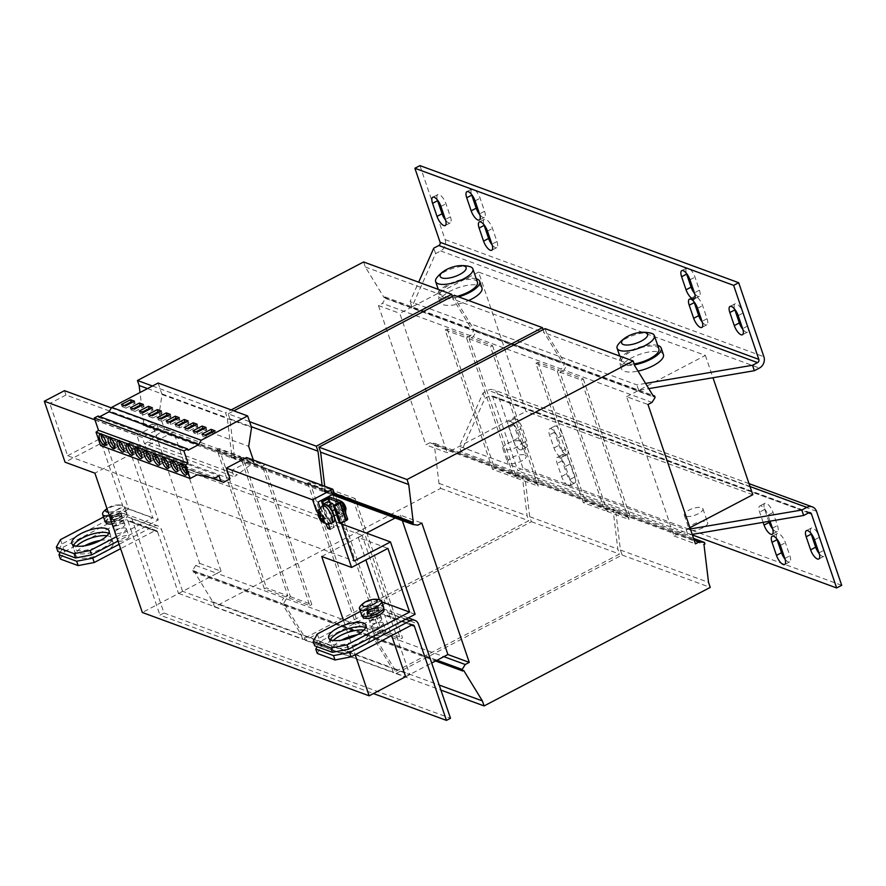 <?xml version="1.0" encoding="UTF-8"?>
<svg xmlns="http://www.w3.org/2000/svg" width="886" height="886" viewBox="0 0 886 886"><rect width="100%" height="100%" fill="white"/><g stroke="black" fill="none" stroke-linecap="round" stroke-linejoin="round"><path stroke-width="0.66" stroke-dasharray="4.43 3.32" d="M108.79 533.328A19.68 6.988 161.2 0 1 110.573 535.155A19.68 6.988 161.2 0 1 97.969 546.662A19.68 6.988 161.2 0 1 75.786 549.962A19.68 6.988 161.2 0 1 73.305 547.836A19.68 6.988 161.2 0 1 73.604 545.311M365.641 627.687A19.68 6.988 161.2 0 1 367.413 629.514A19.68 6.988 161.2 0 1 354.821 641.021A19.68 6.988 161.2 0 1 332.638 644.321A19.68 6.988 161.2 0 1 330.157 642.195A19.68 6.988 161.2 0 1 330.456 639.659M357.268 634.786A19.68 6.988 161.2 0 1 370.016 637.123A19.68 6.988 161.2 0 1 360.934 646.979A19.68 6.988 161.2 0 1 332.748 649.815A19.68 6.988 161.2 0 1 341.42 640.179M363.836 630.123A19.68 6.988 161.2 0 1 368.532 632.77A19.68 6.988 161.2 0 1 359.45 642.627A19.68 6.988 161.2 0 1 331.264 645.462A19.68 6.988 161.2 0 1 333.369 640.489M100.417 540.427A19.68 6.988 161.2 0 1 113.164 542.775A19.68 6.988 161.2 0 1 104.083 552.62A19.68 6.988 161.2 0 1 75.897 555.456A19.68 6.988 161.2 0 1 84.569 545.831M106.984 535.764A19.68 6.988 161.2 0 1 111.68 538.422A19.68 6.988 161.2 0 1 102.599 548.268A19.68 6.988 161.2 0 1 74.424 551.103A19.68 6.988 161.2 0 1 76.517 546.13M159.823 463.899A6.147 2.315 -117.7 0 0 160.2 464.076A6.147 2.315 -117.7 0 0 161.208 464.087A6.147 2.315 -117.7 0 0 160.92 458.649A6.147 2.315 -117.7 0 0 156.501 453.189A6.147 2.315 -117.7 0 0 155.493 453.189A6.147 2.315 -117.7 0 0 154.862 454.429M150.875 460.609A6.147 2.315 -117.7 0 0 151.251 460.786A6.147 2.315 -117.7 0 0 152.259 460.798A6.147 2.315 -117.7 0 0 151.96 455.36A6.147 2.315 -117.7 0 0 147.541 449.9A6.147 2.315 -117.7 0 0 146.544 449.9A6.147 2.315 -117.7 0 0 145.902 451.14M141.915 457.32A6.147 2.315 -117.7 0 0 142.303 457.497A6.147 2.315 -117.7 0 0 143.299 457.508A6.147 2.315 -117.7 0 0 143.011 452.07A6.147 2.315 -117.7 0 0 138.593 446.61A6.147 2.315 -117.7 0 0 137.585 446.61A6.147 2.315 -117.7 0 0 136.953 447.851M186.691 473.766A6.147 2.315 -117.7 0 0 187.068 473.944A6.147 2.315 -117.7 0 0 188.065 473.955A6.147 2.315 -117.7 0 0 187.777 468.517A6.147 2.315 -117.7 0 0 183.358 463.057A6.147 2.315 -117.7 0 0 182.361 463.057A6.147 2.315 -117.7 0 0 181.719 464.297M177.732 470.477A6.147 2.315 -117.7 0 0 178.108 470.654A6.147 2.315 -117.7 0 0 179.116 470.665A6.147 2.315 -117.7 0 0 178.828 465.228A6.147 2.315 -117.7 0 0 174.409 459.768A6.147 2.315 -117.7 0 0 173.401 459.768A6.147 2.315 -117.7 0 0 172.77 461.008M168.783 467.188A6.147 2.315 -117.7 0 0 169.16 467.365A6.147 2.315 -117.7 0 0 170.156 467.376A6.147 2.315 -117.7 0 0 169.868 461.938A6.147 2.315 -117.7 0 0 165.449 456.478A6.147 2.315 -117.7 0 0 164.453 456.478A6.147 2.315 -117.7 0 0 163.81 457.719M132.966 454.031A6.147 2.315 -117.7 0 0 133.343 454.208A6.147 2.315 -117.7 0 0 134.351 454.219A6.147 2.315 -117.7 0 0 134.052 448.781A6.147 2.315 -117.7 0 0 129.644 443.321A6.147 2.315 -117.7 0 0 128.636 443.321A6.147 2.315 -117.7 0 0 127.994 444.562M124.007 450.741A6.147 2.315 -117.7 0 0 124.394 450.919A6.147 2.315 -117.7 0 0 125.391 450.93A6.147 2.315 -117.7 0 0 125.103 445.492A6.147 2.315 -117.7 0 0 120.684 440.032A6.147 2.315 -117.7 0 0 119.688 440.032A6.147 2.315 -117.7 0 0 119.045 441.272M106.11 444.174A6.147 2.315 -117.7 0 0 106.486 444.34A6.147 2.315 -117.7 0 0 107.483 444.351A6.147 2.315 -117.7 0 0 107.195 438.913A6.147 2.315 -117.7 0 0 102.776 433.453A6.147 2.315 -117.7 0 0 101.779 433.453A6.147 2.315 -117.7 0 0 101.137 434.694M115.058 447.452A6.147 2.315 -117.7 0 0 115.435 447.629A6.147 2.315 -117.7 0 0 116.443 447.64A6.147 2.315 -117.7 0 0 116.155 442.203A6.147 2.315 -117.7 0 0 111.736 436.743A6.147 2.315 -117.7 0 0 110.728 436.743A6.147 2.315 -117.7 0 0 110.097 437.983M479.758 214.667A8.605 3.234 -117.7 0 0 484.387 217.358A8.605 3.234 -117.7 0 0 484.564 211.267L480.123 198.209A8.605 3.234 -117.7 0 0 473.345 189.05A8.605 3.234 -117.7 0 0 471.95 189.039A8.605 3.234 -117.7 0 0 471.529 194.377M492.151 244.935A8.605 3.234 -117.7 0 0 496.78 247.626A8.605 3.234 -117.7 0 0 496.957 241.535L492.516 228.466A8.605 3.234 -117.7 0 0 485.738 219.318A8.605 3.234 -117.7 0 0 484.343 219.307A8.605 3.234 -117.7 0 0 483.922 224.645M702.266 322.116A8.605 3.234 -117.7 0 0 706.895 324.808A8.605 3.234 -117.7 0 0 707.072 318.716L702.631 305.659A8.605 3.234 -117.7 0 0 695.853 296.5A8.605 3.234 -117.7 0 0 694.447 296.5A8.605 3.234 -117.7 0 0 694.037 301.838M694.646 293.609A8.605 3.234 -117.7 0 0 699.275 296.301A8.605 3.234 -117.7 0 0 699.453 290.209L695.012 277.141A8.605 3.234 -117.7 0 0 688.234 267.993A8.605 3.234 -117.7 0 0 686.838 267.982A8.605 3.234 -117.7 0 0 686.417 273.32M742.878 329.415A8.605 3.234 -117.7 0 0 747.507 332.106A8.605 3.234 -117.7 0 0 747.684 326.015L743.232 312.957A8.605 3.234 -117.7 0 0 736.465 303.798A8.605 3.234 -117.7 0 0 735.059 303.798A8.605 3.234 -117.7 0 0 734.638 309.136M445.614 220.215A8.605 3.234 -117.7 0 0 450.243 222.907A8.605 3.234 -117.7 0 0 450.42 216.815L445.979 203.758A8.605 3.234 -117.7 0 0 439.201 194.599A8.605 3.234 -117.7 0 0 437.806 194.599A8.605 3.234 -117.7 0 0 437.385 199.937M819.207 553.65A8.605 3.234 -117.7 0 0 822.429 556.33A8.605 3.234 -117.7 0 0 823.836 556.342A8.605 3.234 -117.7 0 0 824.013 550.25L819.572 537.182A8.605 3.234 -117.7 0 0 811.399 528.023A8.605 3.234 -117.7 0 0 810.978 533.361M785.062 559.199A8.605 3.234 -117.7 0 0 788.285 561.89A8.605 3.234 -117.7 0 0 789.692 561.89A8.605 3.234 -117.7 0 0 789.869 555.799L785.428 542.741A8.605 3.234 -117.7 0 0 777.255 533.582A8.605 3.234 -117.7 0 0 776.834 538.921M772.67 528.931A8.605 3.234 -117.7 0 0 775.892 531.622A8.605 3.234 -117.7 0 0 777.299 531.622A8.605 3.234 -117.7 0 0 777.476 525.531L773.035 512.473A8.605 3.234 -117.7 0 0 764.862 503.314A8.605 3.234 -117.7 0 0 764.673 509.406L768.76 521.389M520.126 449.778A8.605 3.234 -117.7 0 0 521.533 449.789A8.605 3.234 -117.7 0 0 521.71 443.698L517.258 430.629A8.605 3.234 -117.7 0 0 509.085 421.47A8.605 3.234 -117.7 0 0 508.907 427.561L513.348 440.619A8.605 3.234 -117.7 0 0 520.126 449.778M525.176 447.131A8.605 3.234 -117.7 0 0 526.572 447.142A8.605 3.234 -117.7 0 0 526.76 441.051L522.308 427.982A8.605 3.234 -117.7 0 0 514.135 418.823A8.605 3.234 -117.7 0 0 513.958 424.915L518.399 437.972A8.605 3.234 -117.7 0 0 525.176 447.131M568.347 485.594A8.605 3.234 -117.7 0 0 569.753 485.594A8.605 3.234 -117.7 0 0 569.942 479.503L565.49 466.446A8.605 3.234 -117.7 0 0 557.316 457.287A8.605 3.234 -117.7 0 0 557.128 463.378L561.58 476.435A8.605 3.234 -117.7 0 0 568.347 485.594M573.397 482.948A8.605 3.234 -117.7 0 0 574.804 482.948A8.605 3.234 -117.7 0 0 574.981 476.856L570.54 463.799A8.605 3.234 -117.7 0 0 562.366 454.64A8.605 3.234 -117.7 0 0 562.178 460.731L566.63 473.788A8.605 3.234 -117.7 0 0 573.397 482.948M560.738 457.076A8.605 3.234 -117.7 0 0 562.134 457.087A8.605 3.234 -117.7 0 0 562.322 450.996L557.87 437.928A8.605 3.234 -117.7 0 0 549.697 428.769A8.605 3.234 -117.7 0 0 549.519 434.86L553.96 447.917A8.605 3.234 -117.7 0 0 560.738 457.076M565.777 454.429A8.605 3.234 -117.7 0 0 567.184 454.44A8.605 3.234 -117.7 0 0 567.372 448.349L562.92 435.281A8.605 3.234 -117.7 0 0 554.747 426.122A8.605 3.234 -117.7 0 0 554.558 432.213L559.011 445.281A8.605 3.234 -117.7 0 0 565.777 454.429M685.531 516.184A9.835 3.5 161.2 0 1 684.291 515.12A9.835 3.5 161.2 0 1 690.593 509.361A9.835 3.5 161.2 0 1 701.69 507.711A9.835 3.5 161.2 0 1 702.919 508.774A9.835 3.5 161.2 0 1 696.617 514.533A9.835 3.5 161.2 0 1 685.531 516.184M690.272 530.116A9.835 3.5 161.2 0 1 689.031 529.053A9.835 3.5 161.2 0 1 695.333 523.294A9.835 3.5 161.2 0 1 706.43 521.644A9.835 3.5 161.2 0 1 707.67 522.707A9.835 3.5 161.2 0 1 701.369 528.466A9.835 3.5 161.2 0 1 690.272 530.116M520.226 441.051A9.835 3.5 161.2 0 1 521.466 442.114A9.835 3.5 161.2 0 1 515.165 447.873A9.835 3.5 161.2 0 1 504.068 449.523A9.835 3.5 161.2 0 1 502.838 448.46A9.835 3.5 161.2 0 1 509.129 442.701A9.835 3.5 161.2 0 1 520.226 441.051M524.966 454.983A9.835 3.5 161.2 0 1 526.206 456.046A9.835 3.5 161.2 0 1 519.905 461.805A9.835 3.5 161.2 0 1 508.819 463.456A9.835 3.5 161.2 0 1 507.578 462.392A9.835 3.5 161.2 0 1 513.88 456.633A9.835 3.5 161.2 0 1 524.966 454.983M658.874 348.862A19.68 6.988 -18.8 0 0 630.699 351.698A19.68 6.988 -18.8 0 0 621.618 361.543A19.68 6.988 -18.8 0 0 634.166 363.925M663.426 354.599A22.139 7.863 -18.8 0 0 631.729 357.789A22.139 7.863 -18.8 0 0 621.518 368.875A22.139 7.863 -18.8 0 0 638.009 371.101M657.722 345.451A22.139 7.863 -18.8 0 0 629.503 351.255A22.139 7.863 -18.8 0 0 619.292 362.341A22.139 7.863 -18.8 0 0 634.476 364.833M618.35 344.244A19.68 6.988 161.2 0 1 626.18 338.419A19.68 6.988 161.2 0 1 650.911 333.169M477.421 282.202A19.68 6.988 -18.8 0 0 449.235 285.037A19.68 6.988 -18.8 0 0 440.154 294.883A19.68 6.988 -18.8 0 0 457.154 296.323M481.973 287.939A22.139 7.863 -18.8 0 0 450.265 291.129A22.139 7.863 -18.8 0 0 440.054 302.215A22.139 7.863 -18.8 0 0 468.616 300.542M476.258 278.791A22.139 7.863 -18.8 0 0 448.039 284.594A22.139 7.863 -18.8 0 0 437.828 295.68A22.139 7.863 -18.8 0 0 458.583 296.854M436.898 277.584A19.68 6.988 161.2 0 1 444.717 271.758A19.68 6.988 161.2 0 1 469.447 266.509M320.211 512.939A4.663 1.75 62.3 0 1 321.02 513.271L322.991 515.475A4.663 1.75 62.3 0 1 323.013 515.508L324.431 518.764A4.663 1.75 62.3 0 1 324.442 518.797L324.387 521.012A4.663 1.75 62.3 0 1 323.767 521.367A4.663 1.75 62.3 0 1 323.623 521.356M320.976 516.006L322.77 515.065L322.271 515.851M322.803 515.109L324.453 518.797L323.722 519.185M324.442 504.732A9.835 3.699 -117.7 0 0 324.232 511.687A9.835 3.699 -117.7 0 0 332.87 522.33A9.835 3.699 -117.7 0 0 333.568 522.164M334.974 515.774A4.917 1.85 62.3 0 1 331.198 511.765A4.917 1.85 62.3 0 1 330.755 506.969A4.917 1.85 62.3 0 1 331.109 506.892A4.917 1.85 62.3 0 1 334.886 510.89A4.917 1.85 62.3 0 1 335.329 515.685A4.917 1.85 62.3 0 1 334.974 515.774M335.107 504.776A4.917 1.85 62.3 0 1 335.152 504.776A4.917 1.85 62.3 0 1 338.928 508.774A4.917 1.85 62.3 0 1 339.371 513.57A4.917 1.85 62.3 0 1 339.017 513.659A4.917 1.85 62.3 0 1 335.229 509.649A4.917 1.85 62.3 0 1 334.797 504.854M340.18 500.933A7.996 3.001 62.3 0 1 342.273 503.248M345.595 513.005A7.996 3.001 62.3 0 1 344.831 514.179A7.996 3.001 62.3 0 1 343.524 514.168A7.996 3.001 62.3 0 1 337.787 507.08A7.996 3.001 62.3 0 1 337.411 500.014A7.996 3.001 62.3 0 1 337.533 499.959M341.509 515.231A7.996 3.001 -117.7 0 0 342.816 515.231A7.996 3.001 -117.7 0 0 342.439 508.165A7.996 3.001 -117.7 0 0 336.691 501.077A7.996 3.001 -117.7 0 0 335.384 501.077A7.996 3.001 -117.7 0 0 335.772 508.143A7.996 3.001 -117.7 0 0 341.509 515.231M343.048 511.543A4.917 1.85 62.3 0 1 339.272 507.534A4.917 1.85 62.3 0 1 338.84 502.739A4.917 1.85 62.3 0 1 339.183 502.65A4.917 1.85 62.3 0 1 342.971 506.659A4.917 1.85 62.3 0 1 343.403 511.455A4.917 1.85 62.3 0 1 343.048 511.543M341.752 501.72A4.917 1.85 -117.7 0 0 341.21 501.598A4.917 1.85 -117.7 0 0 340.855 501.675A4.917 1.85 -117.7 0 0 341.287 506.482A4.917 1.85 -117.7 0 0 345.075 510.48A4.917 1.85 -117.7 0 0 345.418 510.391A4.917 1.85 -117.7 0 0 345.496 510.347M120.773 513.969A6.147 2.182 161.2 0 1 119.267 517.413A6.147 2.182 161.2 0 1 113.408 519.406A6.147 2.182 161.2 0 1 110.684 519.262A6.147 2.182 161.2 0 1 112.743 515.519A6.147 2.182 161.2 0 1 120.773 513.969M108.17 512.141A7.697 2.736 -18.8 0 0 116.719 509.937A7.697 2.736 -18.8 0 0 120.297 506.15A7.697 2.736 -18.8 0 0 115.479 505.142A7.697 2.736 -18.8 0 0 109.255 507.191A7.697 2.736 -18.8 0 0 108.923 507.368A7.697 2.736 -18.8 0 0 106.984 508.675M103.507 511.787A11.684 4.153 161.2 0 1 108.003 508.498A11.684 4.153 161.2 0 1 122.467 505.33A11.684 4.153 161.2 0 1 123.265 505.552A11.684 4.153 161.2 0 1 124.738 506.814A11.684 4.153 161.2 0 1 119.344 512.662A11.684 4.153 161.2 0 1 109.432 515.851M104.67 520.381A11.684 4.153 161.2 0 1 112.145 513.548A11.684 4.153 161.2 0 1 125.325 511.587A11.684 4.153 161.2 0 1 126.787 512.85A11.684 4.153 161.2 0 1 111.481 521.887M111.525 521.389A6.025 2.137 161.2 0 1 110.75 520.669A6.025 2.137 161.2 0 1 114.715 517.18A6.025 2.137 161.2 0 1 121.415 516.206A6.025 2.137 161.2 0 1 122.146 516.793A6.025 2.137 161.2 0 1 118.403 520.337A6.025 2.137 161.2 0 1 111.525 521.389M368.377 615.748A6.025 2.137 161.2 0 1 367.601 615.028A6.025 2.137 161.2 0 1 371.566 611.528A6.025 2.137 161.2 0 1 378.267 610.565A6.025 2.137 161.2 0 1 378.998 611.152A6.025 2.137 161.2 0 1 375.254 614.696A6.025 2.137 161.2 0 1 368.377 615.748M377.624 608.328A6.147 2.182 161.2 0 1 376.118 611.761A6.147 2.182 161.2 0 1 370.259 613.754A6.147 2.182 161.2 0 1 367.535 613.621A6.147 2.182 161.2 0 1 369.595 609.878A6.147 2.182 161.2 0 1 377.624 608.328M360.347 606.146A11.684 4.153 161.2 0 1 364.855 602.857A11.684 4.153 161.2 0 1 379.319 599.689M361.521 614.74A11.684 4.153 161.2 0 1 368.997 607.907A11.684 4.153 161.2 0 1 382.176 605.946A11.684 4.153 161.2 0 1 383.638 607.209M122.999 520.503A6.147 2.182 -18.8 0 0 116.066 521.533A6.147 2.182 -18.8 0 0 112.134 525.132A6.147 2.182 -18.8 0 0 112.91 525.797A6.147 2.182 -18.8 0 0 119.843 524.767A6.147 2.182 -18.8 0 0 123.774 521.167A6.147 2.182 -18.8 0 0 122.999 520.503M124.118 523.77A6.147 2.182 -18.8 0 0 117.185 524.8A6.147 2.182 -18.8 0 0 113.242 528.399A6.147 2.182 -18.8 0 0 114.017 529.064A6.147 2.182 -18.8 0 0 120.95 528.034A6.147 2.182 -18.8 0 0 124.882 524.434A6.147 2.182 -18.8 0 0 124.118 523.77M379.85 614.862A6.147 2.182 -18.8 0 0 372.917 615.892A6.147 2.182 -18.8 0 0 368.986 619.491A6.147 2.182 -18.8 0 0 369.75 620.156A6.147 2.182 -18.8 0 0 376.683 619.126A6.147 2.182 -18.8 0 0 380.626 615.526A6.147 2.182 -18.8 0 0 379.85 614.862M380.958 618.129A6.147 2.182 -18.8 0 0 374.025 619.159A6.147 2.182 -18.8 0 0 370.093 622.758A6.147 2.182 -18.8 0 0 370.869 623.423A6.147 2.182 -18.8 0 0 377.801 622.393A6.147 2.182 -18.8 0 0 381.733 618.793A6.147 2.182 -18.8 0 0 380.958 618.129M382.442 622.481A6.147 2.182 -18.8 0 0 375.509 623.511A6.147 2.182 -18.8 0 0 371.577 627.111A6.147 2.182 -18.8 0 0 372.353 627.775A6.147 2.182 -18.8 0 0 379.286 626.745A6.147 2.182 -18.8 0 0 383.217 623.146A6.147 2.182 -18.8 0 0 382.442 622.481M374.944 635.395A6.147 2.182 161.2 0 1 374.169 634.73A6.147 2.182 161.2 0 1 378.112 631.131A6.147 2.182 161.2 0 1 385.033 630.101A6.147 2.182 161.2 0 1 385.809 630.766A6.147 2.182 161.2 0 1 381.877 634.365A6.147 2.182 161.2 0 1 374.944 635.395M125.59 528.122A6.147 2.182 -18.8 0 0 118.658 529.152A6.147 2.182 -18.8 0 0 114.726 532.752A6.147 2.182 -18.8 0 0 115.501 533.416A6.147 2.182 -18.8 0 0 122.434 532.386A6.147 2.182 -18.8 0 0 126.366 528.787A6.147 2.182 -18.8 0 0 125.59 528.122M118.093 541.036A6.147 2.182 161.2 0 1 117.317 540.371A6.147 2.182 161.2 0 1 121.26 536.772A6.147 2.182 161.2 0 1 128.193 535.742A6.147 2.182 161.2 0 1 128.957 536.407A6.147 2.182 161.2 0 1 125.026 540.006A6.147 2.182 161.2 0 1 118.093 541.036M243.008 457.364L240.992 458.416L216.992 449.612L264.427 588.935L288.415 597.751L290.442 596.688L243.008 457.364L264.371 465.216L262.356 466.269L240.992 458.416L238.965 459.48L233.97 458.771L322.072 491.132L322.105 485.295M216.992 449.612L219.008 448.549L240.383 456.401L236.34 458.516L231.346 457.807L230.825 456.279L231.833 455.747L227.259 417.871L225.553 412.854L231.235 409.886M452.381 296.312L453.41 299.335L472.116 329.813L473.124 329.282L473.645 330.81L470.566 335.75L468.55 336.813L471.175 337.776L469.159 338.829L516.593 478.163L520.625 476.048L525.631 476.757L526.151 478.285L525.132 478.805L529.706 516.693L531.412 521.699L305.26 640.235L303.555 635.218L284.849 604.75L283.841 605.282L283.321 603.754L286.399 598.803L288.415 597.751L309.79 605.603L262.356 466.269M307.719 482.936L355.153 622.26L376.528 630.112L378.543 629.06L331.109 489.725L329.094 490.789L307.719 482.936L309.746 481.884L331.109 489.725M355.153 622.26L357.169 621.208L378.543 629.06M395.167 517.989L400.472 515.209L421.836 523.061M454.341 295.293L456.035 300.299L474.741 330.777L475.749 330.245L476.269 331.774L473.19 336.713L561.303 369.085L559.276 370.138L561.912 371.101L559.886 372.164L607.32 511.488L611.362 509.372L616.357 510.092L616.877 511.61L615.87 512.141L620.433 550.029L622.138 555.035L395.987 673.559L394.281 668.553L375.586 638.075L374.579 638.607L374.058 637.089L377.126 632.139L381.168 630.024L333.734 490.689L355.109 498.541L353.093 499.604L331.718 491.752L329.703 492.815L417.804 525.176M363.603 261.968L365.309 266.974L384.015 297.441L385.022 296.921L385.543 298.438L382.464 303.389L378.433 305.504L425.856 444.827L429.898 442.712L434.893 443.421L435.414 444.949L434.406 445.481L438.98 483.357L440.685 488.374L214.534 606.899L212.828 601.893L194.123 571.415L193.115 571.946L192.594 570.418L195.673 565.478L199.704 563.363L152.281 424.029L173.645 431.881L169.603 433.996L236.34 458.516M152.281 424.029L148.239 426.155L169.603 433.996L94.902 473.157M199.704 563.363L221.079 571.215L217.037 573.331L283.775 597.84L287.806 595.724L240.383 456.401M195.673 565.478L217.037 573.331L142.325 612.481M545.067 328.628L546.773 333.634L565.467 364.102L566.486 363.581L566.996 365.098L563.928 370.049L630.666 394.558L705.367 355.408L478.551 272.08L525.974 411.403L447.231 452.68L425.856 444.827M478.551 272.08L411.912 306.999L638.74 390.327L648.762 388.633M419.942 165.616L445.137 239.641A8.605 7.365 110.2 0 1 440.663 250.959L435.613 253.606L411.912 306.999L399.796 313.356L447.231 452.68M470.566 335.75L382.464 303.389M473.19 336.713L471.175 337.776L492.55 345.629L490.523 346.681L537.957 486.015L539.973 484.952L515.984 476.136L518 475.073L523.006 475.793L523.526 477.321L522.507 477.842L527.081 515.73L528.787 520.735L302.635 639.26L300.93 634.254L282.224 603.787L281.216 604.318L280.696 602.79L283.775 597.84M563.928 370.049L561.912 371.101L583.276 378.953L581.26 380.016L628.683 519.34L630.71 518.277L606.711 509.472L608.726 508.409L613.732 509.118L614.253 510.646L613.245 511.178L617.808 549.054L619.513 554.06L393.362 672.596L391.656 667.59L372.962 637.112L371.943 637.643L371.433 636.115L374.501 631.175L376.528 630.112L400.516 638.928L402.532 637.876L355.109 498.541M290.442 596.688L311.806 604.54L309.79 605.603M469.159 338.829L490.523 346.681M583.32 502.672L535.897 363.349L557.261 371.201L604.695 510.524L606.711 509.472L585.347 501.62L583.32 502.672L604.695 510.524M535.897 363.349L537.913 362.285L559.276 370.138L557.261 371.201M516.593 478.163L537.957 486.015M333.734 490.689L331.718 491.752L329.094 490.789L327.067 491.841L322.072 491.132M381.168 630.024L402.532 637.876M559.886 372.164L581.26 380.016M611.362 509.372L678.089 533.893L674.058 536.008L626.623 396.684L647.987 404.525M626.623 396.684L630.666 394.558L652.03 402.41M607.32 511.488L628.683 519.34M690.349 528.942L686.174 529.651L678.089 533.893L694.026 539.74M674.058 536.008L695.421 543.86M492.594 469.347L445.16 330.013L466.534 337.865L513.958 477.2L515.984 476.136L494.609 468.284L492.594 469.347L513.958 477.2M445.16 330.013L447.186 328.961L468.55 336.813L466.534 337.865M378.433 305.504L399.796 313.356M429.898 442.712L518 475.073M264.427 588.935L266.442 587.872L287.806 595.724M311.806 604.54L264.371 465.216M309.746 481.884L357.169 621.208M219.008 448.549L266.442 587.872M221.079 571.215L173.645 431.881M400.472 515.209L402.31 520.614M238.965 459.48L327.067 491.841M233.97 458.771L233.45 457.242L321.552 489.604M233.45 457.242L234.458 456.711L322.559 489.083M234.458 456.711L229.895 418.834L251.314 426.698M229.895 418.834L228.189 413.828L249.608 421.692M228.189 413.828L233.86 410.849M543.118 329.647L544.148 332.671L562.843 363.138L563.85 362.607L564.371 364.135L561.303 369.085M456.035 300.299L544.148 332.671M474.741 330.777L562.843 363.138M475.749 330.245L563.85 362.607M476.269 331.774L564.371 364.135M525.631 476.757L613.732 509.118M520.625 476.048L608.726 508.409M526.151 478.285L614.253 510.646M525.132 478.805L613.245 511.178M529.706 516.693L617.808 549.054M531.412 521.699L619.513 554.06M305.26 640.235L393.362 672.596M303.555 635.218L391.656 667.59M284.849 604.75L372.962 637.112M283.841 605.282L371.943 637.643M283.321 603.754L371.433 636.115M286.399 598.803L374.501 631.175M148.239 426.155L143.233 425.435L231.346 457.807M143.233 425.435L142.712 423.918L230.825 456.279M142.712 423.918L143.731 423.386L231.833 455.747M147.519 388.577L227.259 417.871M143.731 423.386L140.01 392.509M152.436 385.997L225.553 412.854M365.309 266.974L453.41 299.335M384.015 297.441L472.116 329.813M385.022 296.921L473.124 329.282M385.543 298.438L473.645 330.81M434.893 443.421L523.006 475.793M435.414 444.949L523.526 477.321M434.406 445.481L522.507 477.842M438.98 483.357L527.081 515.73M440.685 488.374L528.787 520.735M214.534 606.899L302.635 639.26M212.828 601.893L300.93 634.254M194.123 571.415L282.224 603.787M193.115 571.946L281.216 604.318M192.594 570.418L280.696 602.79M377.126 632.139L443.864 656.659M405.633 676.694L431.692 663.027M317.277 653.447L321.408 645.96L319.924 641.608L380.493 609.856A7.376 6.313 -69.8 0 1 385.266 609.457A7.376 6.313 -69.8 0 1 388.777 613.212L409.72 674.711L182.715 591.316L178.673 593.432L405.5 676.76M321.718 556.486L362.108 535.321L135.104 451.926L131.062 454.042L101.392 443.144L65.055 462.193M415.113 614.308L385.443 603.41L362.108 535.321L366.383 533.084M329.703 492.815L324.697 492.095L331.995 494.776M324.697 492.095L324.176 490.578L333.49 493.989M324.176 490.578L325.184 490.047L334.21 493.358M325.184 490.047L324.73 486.259M546.773 333.634L634.874 365.996M565.467 364.102L653.58 396.474M566.486 363.581L652.86 395.311M566.996 365.098L655.108 397.471M616.357 510.092L693.583 538.455M616.877 511.61L704.979 543.982M615.87 512.141L703.971 544.502M620.433 550.029L708.534 582.39M622.138 555.035L710.24 587.396M395.987 673.559L440.896 690.061M394.281 668.553L439.19 685.055M375.586 638.075L463.688 670.447M374.579 638.607L435.558 661.011M374.058 637.089L437.053 660.225M328.451 524.091L322.748 507.335L323.268 505.341M318.207 513.371L325.97 523.859M94.935 419.842L136.821 435.225L140.475 445.957L230.006 478.839M246.552 457.53L248.036 461.894L334.288 493.58M248.036 461.894L231.877 470.355L318.129 502.041M231.877 470.355L234.026 476.657L207.158 466.789L144.484 443.764L142.336 437.462L49.815 403.473L67.602 455.725L354.123 560.982M320.056 507.7L330.589 522.519L331.885 526.328L334.277 527.214L326.79 505.219L322.748 507.335M327.687 501.742L326.79 505.219M334.764 509.561L336.337 508.73L333.889 505.419M336.337 508.73L341.243 523.15M362.285 535.388L358.243 537.503L387.913 548.401M105.755 522.441A11.319 4.02 -18.8 0 1 110.484 517.047L112.699 517.856L113.707 517.335L111.492 516.516A11.319 4.02 -18.8 0 1 127.185 515.154L126.443 512.972A11.319 4.02 -18.8 0 0 110.75 514.345L111.492 516.516M112.179 523.925A11.319 4.02 -18.8 0 0 122.921 520.281A11.319 4.02 -18.8 0 0 127.185 515.154M116.531 536.694L152.735 517.723L131.062 454.042M103.54 517.059L123.076 506.825L152.735 517.723M123.076 506.825L101.392 443.144M67.602 455.725L103.95 436.676L128.592 509.062L158.262 519.96L118.015 541.058M128.592 509.062L61.965 543.982L57.834 551.469M362.607 616.8A11.319 4.02 -18.8 0 1 367.336 611.406L369.551 612.215L370.558 611.683L368.343 610.875A11.319 4.02 -18.8 0 1 384.037 609.502M379.418 599.711L379.928 601.173L360.392 611.418M379.928 601.173L381.822 601.871M358.243 537.503L365.885 559.941M136.821 435.225L157.01 424.649L158.494 429.001L142.336 437.462M111.37 407.87L157.01 424.649M64.49 390.66L65.974 395.012L158.494 429.001M65.974 395.012L49.815 403.473M103.95 436.676L341.52 523.947M135.104 451.926L158.262 519.96M385.443 603.41L318.816 638.341L314.685 645.828M60.481 539.629L61.965 543.982M317.332 633.988L318.816 638.341M334.277 527.214L330.234 529.33M331.885 526.328L329.614 527.524M330.589 522.519L327.587 524.102M320.433 508.785L318.894 509.594M60.425 559.088L64.556 551.601L63.072 547.249L60.259 552.355M319.924 641.608L317.11 646.714M321.408 645.96L381.977 614.208A2.459 2.104 -69.8 0 1 384.745 615.327L391.645 635.594M64.556 551.601L125.125 519.849A2.459 2.104 -69.8 0 1 127.894 520.968L157.553 531.866A2.459 2.104 110.2 0 0 154.795 530.747L120.607 548.678M182.527 591.25L161.595 529.75A7.376 6.313 110.2 0 0 158.085 525.996A7.376 6.313 110.2 0 0 153.311 526.395L119.123 544.314M63.072 547.249L123.652 515.497A7.376 6.313 -69.8 0 1 128.415 515.098A7.376 6.313 -69.8 0 1 131.925 518.853L163.988 613.012L159.945 615.128L373.449 693.561M163.988 613.012L450.498 718.269M157.553 531.866L178.496 593.365M127.894 520.968L159.945 615.128M409.72 674.711L405.677 676.826M343.447 620.3L349.084 636.868M349.516 638.13L355.164 654.71M367.336 611.406L366.594 609.225L368.809 610.044L369.639 611.872A6.268 2.226 -18.8 0 0 367.236 614.74A6.268 2.226 -18.8 0 0 373.892 614.829A6.268 2.226 -18.8 0 0 379.108 610.698A6.268 2.226 -18.8 0 0 370.647 611.34L369.816 609.513L367.601 608.693L368.343 610.875M368.809 610.044L369.816 609.513M366.594 609.225A11.319 4.02 -18.8 0 0 361.865 614.618A11.319 4.02 -18.8 0 0 373.87 614.784A11.319 4.02 -18.8 0 0 383.295 607.331A11.319 4.02 -18.8 0 0 367.601 608.693M110.484 517.047L109.742 514.866L111.957 515.685L112.965 515.154L110.75 514.345M109.742 514.866A11.319 4.02 -18.8 0 0 105.013 520.27A11.319 4.02 -18.8 0 0 117.03 520.425A11.319 4.02 -18.8 0 0 126.443 512.972M111.957 515.685L112.788 517.513A6.268 2.226 -18.8 0 0 110.385 520.381A6.268 2.226 -18.8 0 0 117.041 520.47A6.268 2.226 -18.8 0 0 122.257 516.339A6.268 2.226 -18.8 0 0 113.796 516.981L112.965 515.154M140.475 445.957L134.019 449.479L211.012 477.764M158.107 383.029L162.038 394.558L159.159 413.463L164.508 429.189L147.829 441.937L237.359 474.83L234.026 476.657M253.352 460.033L254.049 462.082L237.359 474.83M147.829 441.937L144.484 443.764M134.019 449.479L131.305 448.382L129.456 442.934L124.516 445.525L107.682 441.904L100.616 445.603M98.058 416.043L98.501 417.339L99.775 416.675M98.501 417.339L188.042 450.232M162.038 394.558L251.569 427.451M159.159 413.463L248.689 446.356M164.508 429.189L254.049 462.082M131.305 448.382L211.688 477.908M129.456 442.934L218.986 475.826M124.516 445.525L214.047 478.418M107.682 441.904L197.224 474.796M341.387 501.376L347.323 518.797L336.813 514.932A2.702 0.964 161.2 0 0 333.28 515.619L327.421 518.687L328.617 519.118L323.556 504.245M327.421 518.687L322.936 505.518M329.869 502.55L334.476 516.051L328.617 519.118M334.476 516.051L330.268 502.694M339.36 523.072L345.219 520.004L339.283 502.583M339.393 502.506L345.219 520.004M339.404 502.462L345.33 519.883L334.797 515.995M319.425 515.497L319.447 515.541A4.663 1.75 62.3 0 1 319.436 515.497L318.694 515.885M321.02 513.271L320.245 511.477M324.221 518.399L323.49 518.775M325.162 522.806L324.387 521.012M322.858 521.023L322.681 518.41M319.436 515.497L320.721 515.353M321.23 515.076L319.492 513.282M752.801 494.731L525.974 411.403M705.367 355.408L712.975 377.724M492.55 345.629L539.973 484.952M583.276 378.953L630.71 518.277M689.917 527.691L686.174 529.651L459.347 446.334L483.047 392.93L488.097 390.283A8.605 7.365 110.2 0 1 493.657 389.829A8.605 7.365 110.2 0 1 497.755 394.204L522.95 468.218L517.9 470.865L492.705 396.85A2.459 2.104 110.2 0 0 489.947 395.732L484.897 398.379L461.196 451.771L459.347 446.334M537.913 362.285L585.347 501.62M447.186 328.961L494.609 468.284M353.093 499.604L400.516 638.928M435.613 253.606L433.763 248.169M645.562 383.416L636.89 384.889L410.063 301.561L418.657 282.191M638.74 390.327L636.89 384.889M411.912 306.999L410.063 301.561M841.7 585.314L522.95 468.218M763.134 522.352L759.623 512.053A8.605 3.234 -117.7 0 1 759.811 505.961A8.605 3.234 -117.7 0 1 767.985 515.12L773.035 512.473M770.045 521.178L767.985 515.12M692.398 534.967L517.9 470.865M686.174 529.651L688.023 535.1L692.199 534.391M688.023 535.1L461.196 451.771M483.047 392.93L484.897 398.379M133.243 408.834L131.106 409.952L130.364 407.781M131.106 409.952L135.049 411.403L134.307 409.232M135.049 411.403L144.13 406.641L141.251 405.589M144.13 406.641L143.388 404.47M124.295 405.544L122.157 406.663L121.415 404.492M122.157 406.663L126.089 408.114L125.347 405.943M126.089 408.114L135.181 403.351L132.302 402.299M135.181 403.351L134.439 401.181M151.152 415.412L149.014 416.531L148.272 414.36M149.014 416.531L152.957 417.982L152.215 415.811M152.957 417.982L162.038 413.219L159.159 412.167M162.038 413.219L161.296 411.049M142.192 412.123L140.066 413.241L139.323 411.071M140.066 413.241L143.997 414.692L143.255 412.522M143.997 414.692L153.09 409.93L150.21 408.878M153.09 409.93L152.348 407.759M194.975 425.324L197.855 426.376L188.773 431.139L188.031 428.968M188.773 431.139L184.831 429.688L184.089 427.517M197.855 426.376L197.113 424.195M184.831 429.688L186.968 428.569M203.935 428.614L206.803 429.666L197.722 434.428L193.779 432.977L193.037 430.806M193.779 432.977L195.917 431.859M197.722 434.428L196.98 432.257M206.803 429.666L206.073 427.484M212.884 431.903L215.763 432.955L215.021 430.773M215.763 432.955L206.671 437.717L205.94 435.535M206.671 437.717L202.739 436.266L204.876 435.148M202.739 436.266L201.997 434.096M168.119 415.456L170.998 416.509L161.905 421.271L161.163 419.1M161.905 421.271L157.963 419.82L157.232 417.649M170.998 416.509L170.256 414.338M157.963 419.82L160.1 418.701M186.027 422.035L188.906 423.087L188.164 420.916M188.906 423.087L179.814 427.849L179.072 425.679M179.814 427.849L175.871 426.399L178.008 425.28M175.871 426.399L175.129 424.228M177.067 418.746L179.947 419.798L170.865 424.56L166.922 423.109L166.18 420.939M166.922 423.109L169.06 421.991M170.865 424.56L170.123 422.389M179.947 419.798L179.205 417.627M111.071 519.573A5.859 2.082 161.2 0 1 110.318 518.875A5.859 2.082 161.2 0 1 114.172 515.475A5.859 2.082 161.2 0 1 120.684 514.533A5.859 2.082 161.2 0 1 121.404 515.109A5.859 2.082 161.2 0 1 117.76 518.554A5.859 2.082 161.2 0 1 111.071 519.573M367.923 613.932A5.859 2.082 161.2 0 1 367.158 613.234A5.859 2.082 161.2 0 1 371.024 609.834A5.859 2.082 161.2 0 1 377.536 608.892A5.859 2.082 161.2 0 1 378.244 609.457A5.859 2.082 161.2 0 1 374.612 612.913A5.859 2.082 161.2 0 1 367.923 613.932M818.974 552.897L824.013 550.25M784.819 558.446L789.869 555.799M772.426 528.178L777.476 525.531M521.71 443.698L526.76 441.051M569.942 479.503L574.981 476.856M562.322 450.996L567.372 448.349M331.552 523.216A9.835 3.699 62.3 0 1 330.855 523.382A9.835 3.699 62.3 0 1 323.29 515.386A9.835 3.699 62.3 0 1 322.415 505.784M411.647 625.106L381.977 614.208M405.843 619.17L380.493 609.856M384.745 615.327L411.525 625.173M388.777 613.212L418.447 624.109M154.795 530.747L125.125 519.849M153.311 526.395L123.652 515.497M131.925 518.853L161.595 529.75M369.196 610.565A6.268 2.226 -18.8 0 0 366.793 613.433A6.268 2.226 -18.8 0 0 373.449 613.522A6.268 2.226 -18.8 0 0 378.665 609.391A6.268 2.226 -18.8 0 0 370.204 610.033M112.345 516.206A6.268 2.226 -18.8 0 0 109.942 519.074A6.268 2.226 -18.8 0 0 116.598 519.163A6.268 2.226 -18.8 0 0 121.814 515.032A6.268 2.226 -18.8 0 0 113.353 515.674M333.28 515.619L327.355 498.198M336.813 514.932L330.888 497.522M445.137 239.641L763.887 356.737M440.663 250.959L759.413 368.055M749.999 486.503L488.097 390.283M816.504 511.3L497.755 394.204M492.705 396.85L808.575 512.883M808.697 512.828L489.947 395.732M554.558 432.213L549.519 434.86M553.96 447.917L559.011 445.281M557.87 437.928L562.92 435.281M562.178 460.731L557.128 463.378M561.58 476.435L566.63 473.788M565.49 466.446L570.54 463.799M513.958 424.915L508.907 427.561M513.348 440.619L518.399 437.972M517.258 430.629L522.308 427.982M764.673 509.406L759.623 512.053M780.378 545.388L785.428 542.741M814.522 539.829L819.572 537.182M450.42 216.815L445.37 219.462M440.929 206.405L445.979 203.758M747.684 326.015L742.634 328.662M738.193 315.604L743.232 312.957M699.453 290.209L694.414 292.856M689.961 279.788L695.012 277.141M707.072 318.716L702.022 321.363M697.581 308.306L702.631 305.659M496.957 241.535L491.918 244.182M487.466 231.113L492.516 228.466M484.564 211.267L479.525 213.914M475.073 200.856L480.123 198.209M110.75 520.669L110.318 518.875L113.408 519.406M367.601 615.028L367.158 613.234L370.259 613.754M378.998 611.152L378.244 609.457L376.118 611.761M122.146 516.793L121.404 515.109L119.267 517.413M109.089 530.803L110.573 535.155M365.94 625.151L367.413 629.514M368.532 632.77L370.016 637.123M111.68 538.422L113.164 542.775M161.208 464.087L159.192 465.139M152.259 460.798L150.232 461.85M143.299 457.508L141.284 458.56M188.065 473.955L186.049 475.007M179.116 470.665L177.1 471.717M170.156 467.376L168.141 468.428M134.351 454.219L132.324 455.271M125.391 450.93L123.376 451.982M107.483 444.351L105.467 445.403M116.443 447.64L114.416 448.693M471.95 189.039L466.9 191.686M484.343 219.307L479.293 221.954M694.447 296.5L689.408 299.147M686.838 267.982L681.788 270.629M735.059 303.798L730.009 306.445M437.806 194.599L432.756 197.246M823.836 556.342L818.786 558.988M789.692 561.89L784.642 564.537M777.299 531.622L772.249 534.269M526.572 447.142L521.533 449.789M574.804 482.948L569.753 485.594M567.184 454.44L562.134 457.087M684.291 515.12L689.031 529.053M521.466 442.114L526.206 456.046M621.618 361.543L619.746 356.061M621.518 368.875L619.292 362.341M440.154 294.883L438.293 289.401M440.054 302.215L437.828 295.68M330.755 506.969L333.845 505.352M344.831 514.179L342.816 515.231M338.84 502.739L340.855 501.675M122.467 505.33A19.68 19.68 0 0 0 115.479 505.142M112.134 525.132L113.242 528.399M368.986 619.491L370.093 622.758M371.577 627.111L374.169 634.73M114.726 532.752L117.317 540.371M126.366 528.787L128.957 536.407M383.217 623.146L385.809 630.766M413.241 624.973L383.572 614.076M408.258 617.907L385.266 609.457M156.39 530.614L126.72 519.717M158.085 525.996L128.415 515.098M380.626 615.526L381.733 618.793M123.774 521.167L124.882 524.434M370.636 611.683C381.201 608.294 378.577 611.307 379.108 610.698L378.665 609.391C377.713 609.302 382.198 609.967 370.802 613.876L366.793 613.433L367.236 614.74L369.628 612.215M383.627 608.305L383.295 607.331M362.197 615.604L361.865 614.618M124.738 506.814L126.787 512.85M108.923 507.368A19.68 19.68 0 0 0 106.962 508.608M105.345 521.245L105.013 520.27M112.777 517.856L110.385 520.381L109.942 519.074L113.962 519.528C125.347 515.619 120.861 514.943 121.814 515.032L122.257 516.339C121.725 516.948 124.361 513.935 113.785 517.335M343.403 511.455L345.418 510.391M337.411 500.014L335.384 501.077M335.329 515.685L339.371 513.57M749.024 483.634L493.657 389.829M810.28 512.695L491.531 395.599M502.838 448.46L507.578 462.392M702.919 508.774L707.67 522.707M554.747 426.122L549.697 428.769M562.366 454.64L557.316 457.287M514.135 418.823L509.085 421.47M764.862 503.314L759.811 505.961M777.255 533.582L772.204 536.218M811.399 528.023L806.349 530.67M450.243 222.907L445.193 225.553M747.507 332.106L742.457 334.753M699.275 296.301L694.225 298.947M706.895 324.808L701.845 327.455M496.78 247.626L491.73 250.273M484.387 217.358L479.337 220.005M110.728 436.743L108.712 437.806M101.779 433.453L99.753 434.517M119.688 440.032L117.661 441.095M128.636 443.321L126.62 444.384M164.453 456.478L162.437 457.541M173.401 459.768L171.386 460.831M182.361 463.057L180.334 464.12M137.585 446.61L135.569 447.674M146.544 449.9L144.529 450.963M155.493 453.189L153.477 454.252M74.424 551.103L75.897 555.456M331.264 645.462L332.748 649.815M328.673 637.842L330.157 642.195M71.821 543.483L73.305 547.836"/><path stroke-width="1.33" d="M73.604 545.311A19.68 6.988 161.2 0 1 88.954 535.133A19.68 6.988 161.2 0 1 108.092 533.029A19.68 6.988 161.2 0 1 108.79 533.328M74.302 545.61A19.68 6.988 -18.8 0 0 96.485 542.31A19.68 6.988 -18.8 0 0 109.089 530.803A19.68 6.988 -18.8 0 0 106.608 528.676A19.68 6.988 -18.8 0 0 84.425 531.965A19.68 6.988 -18.8 0 0 71.821 543.483A19.68 6.988 -18.8 0 0 74.302 545.61M330.456 639.659A19.68 6.988 161.2 0 1 345.806 629.492A19.68 6.988 161.2 0 1 364.943 627.388A19.68 6.988 161.2 0 1 365.641 627.687M331.154 639.958A19.68 6.988 -18.8 0 0 353.337 636.669A19.68 6.988 -18.8 0 0 365.94 625.151A19.68 6.988 -18.8 0 0 363.459 623.035A19.68 6.988 -18.8 0 0 341.276 626.324A19.68 6.988 -18.8 0 0 328.673 637.842A19.68 6.988 -18.8 0 0 331.154 639.958M341.42 640.179A19.68 6.988 161.2 0 1 341.83 639.958A19.68 6.988 161.2 0 1 357.268 634.786M333.369 640.489A19.68 6.988 161.2 0 1 340.346 635.605A19.68 6.988 161.2 0 1 363.836 630.123M84.569 545.831A19.68 6.988 161.2 0 1 84.978 545.61A19.68 6.988 161.2 0 1 100.417 540.427M76.517 546.13A19.68 6.988 161.2 0 1 83.494 541.246A19.68 6.988 161.2 0 1 106.984 535.764M158.184 465.139A6.147 2.315 -117.7 0 0 159.192 465.139A6.147 2.315 -117.7 0 0 158.893 459.701A6.147 2.315 -117.7 0 0 154.485 454.252A6.147 2.315 -117.7 0 0 153.477 454.252A6.147 2.315 -117.7 0 0 153.765 459.679A6.147 2.315 -117.7 0 0 158.184 465.139M149.236 461.85A6.147 2.315 -117.7 0 0 150.232 461.85A6.147 2.315 -117.7 0 0 149.944 456.412A6.147 2.315 -117.7 0 0 145.525 450.963A6.147 2.315 -117.7 0 0 144.529 450.963A6.147 2.315 -117.7 0 0 144.817 456.39A6.147 2.315 -117.7 0 0 149.236 461.85M140.276 458.56A6.147 2.315 -117.7 0 0 141.284 458.56A6.147 2.315 -117.7 0 0 140.996 453.134A6.147 2.315 -117.7 0 0 136.577 447.674A6.147 2.315 -117.7 0 0 135.569 447.674A6.147 2.315 -117.7 0 0 135.857 453.1A6.147 2.315 -117.7 0 0 140.276 458.56M185.052 475.007A6.147 2.315 -117.7 0 0 186.049 475.007A6.147 2.315 -117.7 0 0 185.761 469.569A6.147 2.315 -117.7 0 0 181.342 464.12A6.147 2.315 -117.7 0 0 180.334 464.12A6.147 2.315 -117.7 0 0 180.633 469.547A6.147 2.315 -117.7 0 0 185.052 475.007M176.093 471.717A6.147 2.315 -117.7 0 0 177.1 471.717A6.147 2.315 -117.7 0 0 176.801 466.28A6.147 2.315 -117.7 0 0 172.382 460.831A6.147 2.315 -117.7 0 0 171.386 460.831A6.147 2.315 -117.7 0 0 171.674 466.257A6.147 2.315 -117.7 0 0 176.093 471.717M167.144 468.428A6.147 2.315 -117.7 0 0 168.141 468.428A6.147 2.315 -117.7 0 0 167.853 462.99A6.147 2.315 -117.7 0 0 163.434 457.541A6.147 2.315 -117.7 0 0 162.437 457.541A6.147 2.315 -117.7 0 0 162.725 462.968A6.147 2.315 -117.7 0 0 167.144 468.428M131.327 455.271A6.147 2.315 -117.7 0 0 132.324 455.271A6.147 2.315 -117.7 0 0 132.036 449.844A6.147 2.315 -117.7 0 0 127.617 444.384A6.147 2.315 -117.7 0 0 126.62 444.384A6.147 2.315 -117.7 0 0 126.908 449.811A6.147 2.315 -117.7 0 0 131.327 455.271M122.368 451.982A6.147 2.315 -117.7 0 0 123.376 451.982A6.147 2.315 -117.7 0 0 123.088 446.555A6.147 2.315 -117.7 0 0 118.669 441.095A6.147 2.315 -117.7 0 0 117.661 441.095A6.147 2.315 -117.7 0 0 117.949 446.522A6.147 2.315 -117.7 0 0 122.368 451.982M104.459 445.403A6.147 2.315 -117.7 0 0 105.467 445.403A6.147 2.315 -117.7 0 0 105.179 439.977A6.147 2.315 -117.7 0 0 100.76 434.517A6.147 2.315 -117.7 0 0 99.753 434.517A6.147 2.315 -117.7 0 0 100.052 439.943A6.147 2.315 -117.7 0 0 104.459 445.403M113.419 448.693A6.147 2.315 -117.7 0 0 114.416 448.693A6.147 2.315 -117.7 0 0 114.128 443.266A6.147 2.315 -117.7 0 0 109.709 437.806A6.147 2.315 -117.7 0 0 108.712 437.806A6.147 2.315 -117.7 0 0 109 443.233A6.147 2.315 -117.7 0 0 113.419 448.693M468.306 191.697A8.605 3.234 -117.7 0 0 466.9 191.686A8.605 3.234 -117.7 0 0 466.723 197.777L471.164 210.846A8.605 3.234 -117.7 0 0 479.337 220.005A8.605 3.234 -117.7 0 0 479.525 213.914L475.073 200.856A8.605 3.234 -117.7 0 0 468.306 191.697M471.529 194.377A8.605 3.234 -117.7 0 0 471.762 195.13L476.214 208.199A8.605 3.234 -117.7 0 0 479.758 214.667M480.699 221.965A8.605 3.234 -117.7 0 0 479.293 221.954A8.605 3.234 -117.7 0 0 479.116 228.045L483.557 241.114A8.605 3.234 -117.7 0 0 491.73 250.273A8.605 3.234 -117.7 0 0 491.918 244.182L487.466 231.113A8.605 3.234 -117.7 0 0 480.699 221.965M483.922 224.645A8.605 3.234 -117.7 0 0 484.155 225.398L488.607 238.467A8.605 3.234 -117.7 0 0 492.151 244.935M690.803 299.147A8.605 3.234 -117.7 0 0 689.408 299.147A8.605 3.234 -117.7 0 0 689.219 305.238L693.672 318.295A8.605 3.234 -117.7 0 0 701.845 327.455A8.605 3.234 -117.7 0 0 702.022 321.363L697.581 308.306A8.605 3.234 -117.7 0 0 690.803 299.147M694.037 301.838A8.605 3.234 -117.7 0 0 694.27 302.591L698.722 315.649A8.605 3.234 -117.7 0 0 702.266 322.116M683.195 270.64A8.605 3.234 -117.7 0 0 681.788 270.629A8.605 3.234 -117.7 0 0 681.6 276.72L686.052 289.788A8.605 3.234 -117.7 0 0 694.225 298.947A8.605 3.234 -117.7 0 0 694.414 292.856L689.961 279.788A8.605 3.234 -117.7 0 0 683.195 270.64M686.417 273.32A8.605 3.234 -117.7 0 0 686.65 274.073L691.102 287.142A8.605 3.234 -117.7 0 0 694.646 293.609M731.415 306.445A8.605 3.234 -117.7 0 0 730.009 306.445A8.605 3.234 -117.7 0 0 729.831 312.536L734.284 325.594A8.605 3.234 -117.7 0 0 742.457 334.753A8.605 3.234 -117.7 0 0 742.634 328.662L738.193 315.604A8.605 3.234 -117.7 0 0 731.415 306.445M734.638 309.136A8.605 3.234 -117.7 0 0 734.882 309.89L739.323 322.947A8.605 3.234 -117.7 0 0 742.878 329.415M434.151 197.246A8.605 3.234 -117.7 0 0 432.756 197.246A8.605 3.234 -117.7 0 0 432.567 203.337L437.019 216.394A8.605 3.234 -117.7 0 0 445.193 225.553A8.605 3.234 -117.7 0 0 445.37 219.462L440.929 206.405A8.605 3.234 -117.7 0 0 434.151 197.246M437.385 199.937A8.605 3.234 -117.7 0 0 437.618 200.69L442.07 213.747A8.605 3.234 -117.7 0 0 445.614 220.215M817.39 558.977A8.605 3.234 -117.7 0 0 818.786 558.988A8.605 3.234 -117.7 0 0 818.974 552.897L814.522 539.829A8.605 3.234 -117.7 0 0 806.349 530.67A8.605 3.234 -117.7 0 0 806.171 536.761L810.612 549.829A8.605 3.234 -117.7 0 0 817.39 558.977M783.235 564.526A8.605 3.234 -117.7 0 0 784.642 564.537A8.605 3.234 -117.7 0 0 784.819 558.446L780.378 545.388A8.605 3.234 -117.7 0 0 772.204 536.218A8.605 3.234 -117.7 0 0 772.016 542.31L776.468 555.378A8.605 3.234 -117.7 0 0 783.235 564.526M763.134 522.352L764.075 525.11A8.605 3.234 -117.7 0 0 770.842 534.269A8.605 3.234 -117.7 0 0 772.249 534.269A8.605 3.234 -117.7 0 0 772.426 528.178L770.045 521.178M634.166 363.925A19.68 6.988 -18.8 0 0 649.803 358.719A19.68 6.988 -18.8 0 0 658.874 348.862L654.355 335.584A19.68 6.988 161.2 0 1 645.274 345.44A19.68 6.988 161.2 0 1 619.569 350.391A19.68 6.988 161.2 0 1 617.099 348.264A19.68 6.988 161.2 0 1 618.35 344.244A31.985 31.985 0 0 1 625.605 337.61A13.7 4.862 -18.8 0 0 624.198 344.798A13.7 4.862 -18.8 0 0 641.265 341.099A13.7 4.862 -18.8 0 0 641.121 332.328A13.7 4.862 -18.8 0 0 627.964 336.215A13.7 4.862 -18.8 0 0 625.605 337.61M638.009 371.101A22.139 7.863 -18.8 0 0 653.215 365.685A22.139 7.863 -18.8 0 0 663.426 354.599L661.211 348.076A22.139 7.863 -18.8 0 0 657.722 345.451M634.476 364.833A22.139 7.863 -18.8 0 0 650.988 359.151A22.139 7.863 -18.8 0 0 661.211 348.076M641.121 332.328A31.985 31.985 0 0 1 650.911 333.169A19.68 6.988 161.2 0 1 651.886 333.457A19.68 6.988 161.2 0 1 654.355 335.584M457.154 296.323A19.68 6.988 -18.8 0 0 468.34 292.059A19.68 6.988 -18.8 0 0 477.421 282.202L472.902 268.923A19.68 6.988 161.2 0 1 463.821 278.769A19.68 6.988 161.2 0 1 438.116 283.73A19.68 6.988 161.2 0 1 435.635 281.604A19.68 6.988 161.2 0 1 436.898 277.584A31.985 31.985 0 0 1 444.141 270.95A13.7 4.862 -18.8 0 0 442.734 278.138A13.7 4.862 -18.8 0 0 459.801 274.438A13.7 4.862 -18.8 0 0 459.657 265.667A13.7 4.862 -18.8 0 0 446.511 269.554A13.7 4.862 -18.8 0 0 444.141 270.95M468.616 300.542A22.139 7.863 -18.8 0 0 471.751 299.025A22.139 7.863 -18.8 0 0 481.973 287.939L479.747 281.416A22.139 7.863 -18.8 0 0 476.258 278.791M458.583 296.854A22.139 7.863 -18.8 0 0 469.536 292.491A22.139 7.863 -18.8 0 0 479.747 281.416M459.657 265.667A31.985 31.985 0 0 1 469.447 266.509A19.68 6.988 161.2 0 1 470.422 266.797A19.68 6.988 161.2 0 1 472.902 268.923M318.705 511.488L319.436 516.017L318.694 515.885L320.145 519.207L323.634 522.818A6.534 2.459 -117.7 0 0 324.509 523.05A6.534 2.459 -117.7 0 0 325.162 522.806L322.415 519.34L323.722 519.185L322.271 515.851L320.976 516.006L320.245 511.477A6.534 2.459 -117.7 0 0 319.37 511.244A6.534 2.459 -117.7 0 0 318.705 511.488L319.492 513.282A4.663 1.75 62.3 0 1 320.101 512.939A4.663 1.75 62.3 0 1 320.211 512.939M323.268 505.341L323.656 503.857L326.037 504.743A9.835 3.699 -117.7 0 0 325.14 504.566A9.835 3.699 -117.7 0 0 324.442 504.732L322.415 505.784A9.835 3.699 62.3 0 1 323.124 505.618A9.835 3.699 62.3 0 1 330.677 513.625A9.835 3.699 62.3 0 1 331.552 523.216L333.568 522.164A9.835 3.699 -117.7 0 0 333.778 515.198A9.835 3.699 -117.7 0 0 326.037 504.743L328.429 505.618L332.294 510.845L334.764 509.561M333.845 505.352L334.797 504.854A4.917 1.85 62.3 0 1 335.107 504.776M337.533 499.959A7.996 3.001 62.3 0 1 338.707 500.025A7.996 3.001 62.3 0 1 340.18 500.933M342.273 503.248A7.996 3.001 62.3 0 1 345.595 513.005M109.432 515.851A11.684 4.153 161.2 0 1 104.083 515.608A11.684 4.153 161.2 0 1 102.61 514.345A11.684 4.153 161.2 0 1 103.507 511.787A19.68 19.68 0 0 1 106.962 508.608M111.481 521.887A11.684 4.153 161.2 0 1 106.143 521.644A11.684 4.153 161.2 0 1 104.67 520.381L102.61 514.345M372.319 599.49A19.68 19.68 0 0 1 379.319 599.689A11.684 4.153 161.2 0 1 380.116 599.911A11.684 4.153 161.2 0 1 381.589 601.173A11.684 4.153 161.2 0 1 376.196 607.021A11.684 4.153 161.2 0 1 360.934 609.967A11.684 4.153 161.2 0 1 359.461 608.704A11.684 4.153 161.2 0 1 360.347 606.146A19.68 19.68 0 0 1 365.774 601.727A7.697 2.736 -18.8 0 0 363.614 606.268A7.697 2.736 -18.8 0 0 373.571 604.296A7.697 2.736 -18.8 0 0 377.148 600.509A7.697 2.736 -18.8 0 0 372.319 599.49A7.697 2.736 -18.8 0 0 366.095 601.55A7.697 2.736 -18.8 0 0 365.774 601.727M381.589 601.173L383.638 607.209A11.684 4.153 161.2 0 1 376.162 614.042A11.684 4.153 161.2 0 1 362.983 616.003A11.684 4.153 161.2 0 1 361.521 614.74L359.461 608.704M188.164 420.916L179.072 425.679L175.129 424.228L184.222 419.466L188.164 420.916M99.775 416.675L109.089 411.791L111.658 407.372L158.107 383.029L247.637 415.922L251.569 427.451L248.689 446.356L253.352 460.033M111.658 407.372L201.2 440.253L247.637 415.922M161.163 419.1L157.232 417.649L166.313 412.887L170.256 414.338L161.163 419.1M166.18 420.939L175.262 416.176L179.205 417.627L170.123 422.389L166.18 420.939M193.037 430.806L202.13 426.044L206.073 427.484L196.98 432.257L193.037 430.806M188.031 428.968L184.089 427.517L193.17 422.755L197.113 424.195L188.031 428.968M215.021 430.773L205.94 435.535L201.997 434.096L211.078 429.333L215.021 430.773M421.836 523.061L417.804 525.176L412.798 524.468L412.278 522.939L413.286 522.408L408.723 484.531L407.017 479.525L633.169 360.99L634.874 365.996L653.58 396.474L654.588 395.942L655.108 397.471L652.03 402.41L647.987 404.525L695.421 543.86L699.464 541.745L704.459 542.453L704.979 543.982L703.971 544.502L708.534 582.39L710.24 587.396L484.088 705.932L482.394 700.915L463.688 670.447L462.68 670.979L462.16 669.451L465.239 664.5L469.27 662.385L421.836 523.061M431.692 663.027L447.906 654.532L469.27 662.385M443.864 656.659L465.239 664.5M694.026 539.74L699.464 541.745M402.31 520.614L447.906 654.532M322.105 485.295L317.996 451.195L316.291 446.19L542.442 327.654L543.118 329.647M251.314 426.698L317.996 451.195M249.608 421.692L316.291 446.19M233.86 410.849L454.341 295.293L542.442 327.654M140.01 392.509L139.157 385.499L147.519 388.577M139.157 385.499L137.452 380.493L152.436 385.997M231.235 409.886L451.705 294.329L452.381 296.312M137.452 380.493L363.603 261.968L451.705 294.329M366.383 533.084L395.167 517.989M331.995 494.776L412.798 524.468M333.49 493.989L412.278 522.939M334.21 493.358L413.286 522.408M324.73 486.259L320.621 452.159L408.723 484.531M320.621 452.159L318.916 447.153L407.017 479.525M318.916 447.153L545.067 328.628L633.169 360.99M652.86 395.311L654.588 395.942M693.583 538.455L704.459 542.453M440.896 690.061L484.088 705.932M439.19 685.055L482.394 700.915M435.558 661.011L462.68 670.979M437.053 660.225L462.16 669.451M343.447 620.3L321.718 556.486L351.565 567.45L332.294 510.845M325.97 523.859L327.842 528.444L330.234 529.33L328.451 524.091M211.012 477.764L223.549 482.372L230.006 478.839L226.362 468.118L312.614 499.804L316.391 510.912L318.207 513.371M355.164 654.71L369.152 695.809L142.325 612.481L94.902 473.157L65.055 462.193L44.3 401.236L94.935 419.842M226.362 468.118L246.552 457.53L332.804 489.227L312.614 499.804M332.804 489.227L334.288 493.58L318.129 502.041L320.056 507.7M333.889 505.419L332.471 503.503L327.687 501.742L323.656 503.857M341.243 523.15L354.123 560.982L390.471 541.933L415.113 614.308L348.475 649.239L332.416 652.34L314.685 645.828L313.201 641.464L317.332 633.988L360.392 611.418M313.201 641.464L330.932 647.987L346.991 644.886L409.587 612.071L387.913 548.401L351.565 567.45M332.471 503.503L328.429 505.618M105.345 521.245L105.755 522.441A11.319 4.02 -18.8 0 0 112.179 523.925M103.54 517.059L60.481 539.629L56.35 547.116L74.081 553.628L75.565 557.981L91.623 554.88L118.015 541.058M116.531 536.694L90.15 550.527L74.081 553.628M56.35 547.116L57.834 551.469L75.565 557.981M362.197 615.604L362.607 616.8A11.319 4.02 -18.8 0 0 374.612 616.955A11.319 4.02 -18.8 0 0 384.037 609.502L383.627 608.305M381.822 601.871L409.587 612.071M365.885 559.941L379.418 599.711M44.3 401.236L64.49 390.66L111.37 407.87M341.52 523.947L390.471 541.933M330.932 647.987L332.416 652.34M346.991 644.886L348.475 649.239M90.15 550.527L91.623 554.88M329.614 527.524L327.842 528.444M327.587 524.102L326.546 524.634M318.894 509.594L316.391 510.912M76.672 561.248L92.742 558.147L94.226 562.499L78.156 565.6L76.672 561.248L58.941 554.736L60.425 559.088L78.156 565.6M60.259 552.355L58.941 554.736M317.11 646.714L315.793 649.084L317.277 653.447L335.008 659.959L333.524 655.607L349.593 652.506L351.066 656.858L335.008 659.959M333.524 655.607L315.793 649.084M373.449 693.561L446.455 720.384L414.404 626.225A2.459 2.104 110.2 0 0 411.647 625.106L351.066 656.858M446.455 720.384L450.498 718.269L418.447 624.109A7.376 6.313 110.2 0 0 414.936 620.355A7.376 6.313 110.2 0 0 410.163 620.754L349.593 652.506M120.607 548.678L94.226 562.499M119.123 544.314L92.742 558.147M391.645 635.594L405.633 676.694M349.084 636.868L349.516 638.13M369.152 695.809L405.5 676.76M106.984 508.675A7.697 2.736 -18.8 0 0 108.17 512.141M223.549 482.372L220.835 481.275L218.986 475.826L214.047 478.418L197.224 474.796L190.158 478.495L185.584 465.061L188.031 463.19L183.856 450.896L187.599 448.936L188.042 450.232L198.63 444.683L201.2 440.253M190.158 478.495L100.616 445.603L96.042 432.169L98.501 430.297L94.315 418.004L98.058 416.043L187.599 448.936M98.501 430.297L188.031 463.19M96.042 432.169L185.584 465.061M94.315 418.004L183.856 450.896M109.089 411.791L198.63 444.683M211.688 477.908L220.835 481.275M139.323 411.071L143.255 412.522L152.348 407.759L148.405 406.309L139.323 411.071M148.272 414.36L152.215 415.811L161.296 411.049L157.365 409.598L148.272 414.36M121.415 404.492L125.347 405.943L134.439 401.181L130.497 399.73L121.415 404.492M130.364 407.781L134.307 409.232L143.388 404.47L139.456 403.019L130.364 407.781M345.496 510.347A4.917 1.85 -117.7 0 0 345.186 506.028A4.917 1.85 -117.7 0 0 341.752 501.72M323.556 504.245L322.692 501.709L328.54 498.641L329.869 502.55M322.936 505.518L321.496 501.266L322.692 501.709M321.496 501.266L327.355 498.198A2.702 0.964 -18.8 0 1 330.888 497.522L341.387 501.376A2.702 0.964 -18.8 0 1 341.73 501.664A2.702 0.964 -18.8 0 1 340.479 503.026L334.631 506.094L340.556 523.504L339.36 523.072L333.435 505.651L334.631 506.094M330.268 502.694L328.54 498.641M328.861 498.574L339.404 502.462L333.435 505.651M340.556 523.504L346.415 520.436A2.702 0.964 161.2 0 0 347.655 519.085L341.73 501.664M320.887 519.351L322.681 518.41L320.887 518.831A4.663 1.75 62.3 0 1 320.865 518.797L320.145 519.207M323.49 518.775L322.415 519.34M323.623 521.356A4.663 1.75 62.3 0 1 322.858 521.023L323.634 522.818M320.865 518.797L319.447 515.541M320.721 515.353L319.436 516.017M712.975 377.724L752.801 494.731L689.917 527.691M418.657 282.191L433.763 248.169L438.814 245.522A2.459 2.104 110.2 0 0 440.087 242.288L414.892 168.262L733.641 285.358L758.837 359.384A2.459 2.104 -69.8 0 1 757.563 362.618L752.513 365.265L645.562 383.416M414.892 168.262L419.942 165.616L738.691 282.712L763.887 356.737A8.605 7.365 -69.8 0 1 759.413 368.055L754.363 370.702L752.513 365.265M648.762 388.633L754.363 370.702M738.691 282.712L733.641 285.358M692.199 534.391L803.646 515.475L808.697 512.828A2.459 2.104 -69.8 0 1 811.454 513.946L836.65 587.961L841.7 585.314L816.504 511.3A8.605 7.365 -69.8 0 0 812.407 506.925A8.605 7.365 -69.8 0 0 806.836 507.379L801.797 510.026L690.349 528.942M810.978 533.361A8.605 3.234 -117.7 0 0 811.211 534.114L815.663 547.183A8.605 3.234 -117.7 0 0 819.207 553.65M776.834 538.921A8.605 3.234 -117.7 0 0 777.066 539.674L781.518 552.731A8.605 3.234 -117.7 0 0 785.062 559.199M768.76 521.389L769.126 522.463A8.605 3.234 -117.7 0 0 772.67 528.931M836.65 587.961L692.398 534.967M801.797 510.026L803.646 515.475M110.097 437.983A6.147 2.315 -117.7 0 0 111.536 443.266A6.147 2.315 -117.7 0 0 115.058 447.452M101.137 434.694A6.147 2.315 -117.7 0 0 102.588 439.977A6.147 2.315 -117.7 0 0 106.11 444.174M141.251 405.589L140.198 405.19L133.243 408.834M140.198 405.19L139.456 403.019M132.302 402.299L131.239 401.901L124.295 405.544M131.239 401.901L130.497 399.73M119.045 441.272A6.147 2.315 -117.7 0 0 120.496 446.555A6.147 2.315 -117.7 0 0 124.007 450.741M127.994 444.562A6.147 2.315 -117.7 0 0 129.445 449.844A6.147 2.315 -117.7 0 0 132.966 454.031M159.159 412.167L158.096 411.768L151.152 415.412M158.096 411.768L157.365 409.598M150.21 408.878L149.147 408.479L142.192 412.123M149.147 408.479L148.405 406.309M163.81 457.719A6.147 2.315 -117.7 0 0 165.261 463.001A6.147 2.315 -117.7 0 0 168.783 467.188M172.77 461.008A6.147 2.315 -117.7 0 0 174.21 466.291A6.147 2.315 -117.7 0 0 177.732 470.477M181.719 464.297A6.147 2.315 -117.7 0 0 183.169 469.58A6.147 2.315 -117.7 0 0 186.691 473.766M186.968 428.569L193.912 424.926L194.975 425.324M193.912 424.926L193.17 422.755M195.917 431.859L202.872 428.215L202.13 426.044M202.872 428.215L203.935 428.614M204.876 435.148L211.82 431.504L211.078 429.333M211.82 431.504L212.884 431.903M136.953 447.851A6.147 2.315 -117.7 0 0 138.393 453.134A6.147 2.315 -117.7 0 0 141.915 457.32M145.902 451.14A6.147 2.315 -117.7 0 0 147.353 456.423A6.147 2.315 -117.7 0 0 150.875 460.609M154.862 454.429A6.147 2.315 -117.7 0 0 156.301 459.712A6.147 2.315 -117.7 0 0 159.823 463.899M160.1 418.701L167.055 415.058L168.119 415.456M167.055 415.058L166.313 412.887M178.008 425.28L184.964 421.636L184.222 419.466M184.964 421.636L186.027 422.035M169.06 421.991L176.004 418.347L175.262 416.176M176.004 418.347L177.067 418.746M466.723 197.777L471.762 195.13M479.116 228.045L484.155 225.398M689.219 305.238L694.27 302.591M681.6 276.72L686.65 274.073M729.831 312.536L734.882 309.89M432.567 203.337L437.618 200.69M410.163 620.754L405.843 619.17M411.525 625.173L414.404 626.225M340.479 503.026L346.415 520.436M438.814 245.522L757.563 362.618M758.837 359.384L440.087 242.288M806.836 507.379L749.999 486.503M808.575 512.883L811.454 513.946M764.075 525.11L769.126 522.463M777.066 539.674L772.016 542.31M776.468 555.378L781.518 552.731M811.211 534.114L806.171 536.761M810.612 549.829L815.663 547.183M437.019 216.394L442.07 213.747M734.284 325.594L739.323 322.947M686.052 289.788L691.102 287.142M693.672 318.295L698.722 315.649M483.557 241.114L488.607 238.467M471.164 210.846L476.214 208.199M617.099 348.264L619.746 356.061M322.415 505.784C317.786 510.701 316.856 514.899 319.636 518.365C319.957 520.824 322.748 522.74 328.008 524.102L331.552 523.216M414.936 620.355L408.258 617.907M435.635 281.604L438.293 289.401M812.407 506.925L749.024 483.634"/></g></svg>
